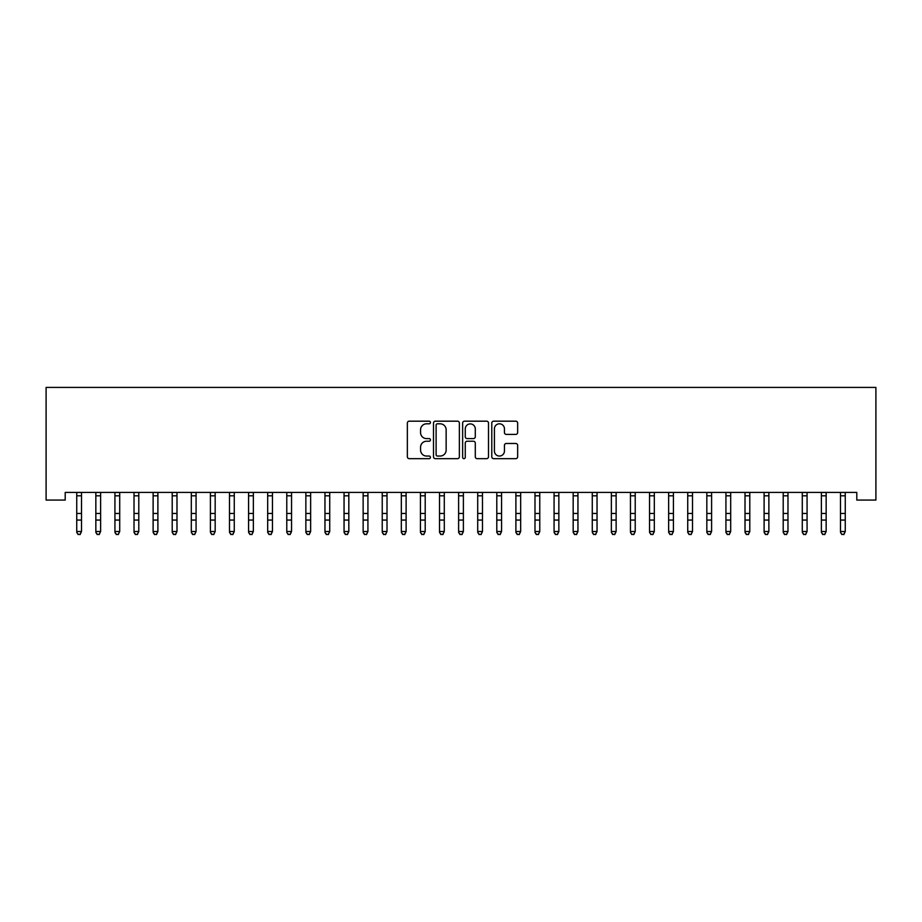 <?xml version="1.0" encoding="UTF-8"?>
<svg xmlns="http://www.w3.org/2000/svg" width="922" height="922" viewBox="0 0 922 922"><rect width="100%" height="100%" fill="white"/><g stroke="black" fill="none" stroke-linecap="round" stroke-linejoin="round"><path stroke-width="1.38" d="M430.447 422.495A1.314 1.314 0 0 0 429.145 421.181L409.23 421.181A1.879 1.879 0 0 0 407.351 423.06L407.351 456.793A1.879 1.879 0 0 0 409.23 458.66L429.145 458.66A1.314 1.314 0 0 0 430.447 457.358A1.314 1.314 0 0 0 429.145 456.044L426.563 456.044A5.993 5.993 0 0 1 420.57 450.04L420.57 447.228A5.993 5.993 0 0 1 426.563 441.235L429.145 441.235A1.314 1.314 0 0 0 430.447 439.921A1.314 1.314 0 0 0 429.145 438.607L426.563 438.607A5.993 5.993 0 0 1 420.57 432.614L420.57 429.802A5.993 5.993 0 0 1 426.563 423.809L429.145 423.809A1.314 1.314 0 0 0 430.447 422.495M515.767 434.4A1.879 1.879 0 0 0 517.645 432.522L517.645 423.06A1.879 1.879 0 0 0 515.767 421.181L493.662 421.181A1.879 1.879 0 0 0 491.783 423.06L491.783 456.793A1.879 1.879 0 0 0 493.662 458.66L515.767 458.66A1.879 1.879 0 0 0 517.645 456.793L517.645 445.361A1.879 1.879 0 0 0 515.767 443.482L506.305 443.482A1.879 1.879 0 0 0 504.438 445.361L504.438 451.031A5.013 5.013 0 0 1 499.424 456.044A5.013 5.013 0 0 1 494.411 451.031L494.411 428.822A5.013 5.013 0 0 1 499.424 423.809A5.013 5.013 0 0 1 504.438 428.822L504.438 432.522A1.879 1.879 0 0 0 506.305 434.4L515.767 434.4M856.803 492.429L65.197 492.429L65.197 500.07L46.1 500.07L46.1 387.413L875.9 387.413L875.9 500.07L856.803 500.07L856.803 492.429M459.363 423.06A1.879 1.879 0 0 0 457.485 421.181L435.368 421.181A1.879 1.879 0 0 0 433.501 423.06L433.501 456.793A1.879 1.879 0 0 0 435.368 458.66L457.485 458.66A1.879 1.879 0 0 0 459.363 456.793L459.363 423.06M464.515 421.181L486.632 421.181A1.879 1.879 0 0 1 488.499 423.06L488.499 456.793A1.879 1.879 0 0 1 486.632 458.66L477.17 458.66A1.879 1.879 0 0 1 475.291 456.793L475.291 443.113A1.879 1.879 0 0 0 473.412 441.235L467.143 441.235A1.879 1.879 0 0 0 465.264 443.113L465.264 457.358A1.314 1.314 0 0 1 463.95 458.66A1.314 1.314 0 0 1 462.637 457.358L462.637 423.06A1.879 1.879 0 0 1 464.515 421.181M437.431 423.809A1.314 1.314 0 0 0 436.118 425.123L436.118 454.73A1.314 1.314 0 0 0 437.431 456.044L440.151 456.044A5.993 5.993 0 0 0 446.144 450.04L446.144 429.802A5.993 5.993 0 0 0 440.151 423.809L437.431 423.809M475.291 428.914A5.013 5.013 0 0 0 470.278 423.901A5.013 5.013 0 0 0 465.264 428.914L465.264 436.74A1.879 1.879 0 0 0 467.143 438.607L473.412 438.607A1.879 1.879 0 0 0 475.291 436.74L475.291 428.914M76.745 493.431L76.745 531.51L81.516 531.51L80.087 534.587L78.174 534.218L80.087 534.587M81.516 493.431L81.516 531.51L80.087 534.218M76.503 492.429L76.745 493.028M81.516 493.028L81.758 492.429M78.174 534.587L76.745 532.42L78.174 534.218M95.842 493.431L95.842 531.51L100.613 531.51L99.184 534.587L97.271 534.218L99.184 534.587M100.613 493.431L100.613 531.51L99.184 534.218M114.927 493.431L114.927 531.51L119.71 531.51L118.27 534.587L116.368 534.218L118.27 534.587M119.71 493.431L119.71 531.51L118.27 534.218M95.6 492.429L95.842 493.028M100.613 493.028L100.855 492.429M97.271 534.587L95.842 532.42L97.271 534.218M114.685 492.429L114.927 493.028M119.71 493.028L119.952 492.429M116.368 534.587L114.927 532.42L116.368 534.218M134.024 493.431L134.024 531.51L138.796 531.51L137.366 534.587L135.453 534.218L137.366 534.587M138.796 493.431L138.796 531.51L137.366 534.218M153.121 493.431L153.121 531.51L157.893 531.51L156.463 534.587L154.55 534.218L156.463 534.587M157.893 493.431L157.893 531.51L156.463 534.218M133.782 492.429L134.024 493.028M138.796 493.028L139.038 492.429M135.453 534.587L134.024 532.42L135.453 534.218M152.879 492.429L153.121 493.028M157.893 493.028L158.135 492.429M154.55 534.587L153.121 532.42L154.55 534.218M172.207 493.431L172.207 531.51L176.989 531.51L175.549 534.587L173.647 534.218L175.549 534.587M176.989 493.431L176.989 531.51L175.549 534.218M171.965 492.429L172.207 493.028M176.989 493.028L177.231 492.429M173.647 534.587L172.207 532.42L173.647 534.218M191.303 493.431L191.303 531.51L196.075 531.51L194.646 534.587L192.733 534.218L194.646 534.587M196.075 493.431L196.075 531.51L194.646 534.218M191.061 492.429L191.303 493.028M196.075 493.028L196.317 492.429M192.733 534.587L191.303 532.42L192.733 534.218M210.4 493.431L210.4 531.51L215.172 531.51L213.743 534.587L211.83 534.218L213.743 534.587M215.172 493.431L215.172 531.51L213.743 534.218M229.497 493.431L229.497 531.51L234.269 531.51L232.828 534.587L230.926 534.218L232.828 534.587M234.269 493.431L234.269 531.51L232.828 534.218M248.583 493.431L248.583 531.51L253.354 531.51L251.925 534.587L250.023 534.218L251.925 534.587M253.354 493.431L253.354 531.51L251.925 534.218M267.68 493.431L267.68 531.51L272.451 531.51L271.022 534.587L269.109 534.218L271.022 534.587M272.451 493.431L272.451 531.51L271.022 534.218M286.777 493.431L286.777 531.51L291.548 531.51L290.119 534.587L288.206 534.218L290.119 534.587M291.548 493.431L291.548 531.51L290.119 534.218M305.862 493.431L305.862 531.51L310.645 531.51L309.204 534.587L307.303 534.218L309.204 534.587M310.645 493.431L310.645 531.51L309.204 534.218M324.959 493.431L324.959 531.51L329.73 531.51L328.301 534.587L326.388 534.218L328.301 534.587M329.73 493.431L329.73 531.51L328.301 534.218M344.056 493.431L344.056 531.51L348.827 531.51L347.398 534.587L345.485 534.218L347.398 534.587M348.827 493.431L348.827 531.51L347.398 534.218M363.141 493.431L363.141 531.51L367.924 531.51L366.483 534.587L364.582 534.218L366.483 534.587M367.924 493.431L367.924 531.51L366.483 534.218M382.238 493.431L382.238 531.51L387.01 531.51L385.58 534.587L383.667 534.218L385.58 534.587M387.01 493.431L387.01 531.51L385.58 534.218M401.335 493.431L401.335 531.51L406.106 531.51L404.677 534.587L402.764 534.218L404.677 534.587M406.106 493.431L406.106 531.51L404.677 534.218M420.432 493.431L420.432 531.51L425.203 531.51L423.763 534.587L421.861 534.218L423.763 534.587M425.203 493.431L425.203 531.51L423.763 534.218M439.517 493.431L439.517 531.51L444.289 531.51L442.86 534.587L440.947 534.218L442.86 534.587M444.289 493.431L444.289 531.51L442.86 534.218M458.614 493.431L458.614 531.51L463.386 531.51L461.957 534.587L460.043 534.218L461.957 534.587M463.386 493.431L463.386 531.51L461.957 534.218M477.711 493.431L477.711 531.51L482.483 531.51L481.053 534.587L479.14 534.218L481.053 534.587M482.483 493.431L482.483 531.51L481.053 534.218M496.797 493.431L496.797 531.51L501.568 531.51L500.139 534.587L498.237 534.218L500.139 534.587M501.568 493.431L501.568 531.51L500.139 534.218M515.894 493.431L515.894 531.51L520.665 531.51L519.236 534.587L517.323 534.218L519.236 534.587M520.665 493.431L520.665 531.51L519.236 534.218M534.99 493.431L534.99 531.51L539.762 531.51L538.333 534.587L536.42 534.218L538.333 534.587M539.762 493.431L539.762 531.51L538.333 534.218M554.076 493.431L554.076 531.51L558.859 531.51L557.418 534.587L555.517 534.218L557.418 534.587M558.859 493.431L558.859 531.51L557.418 534.218M573.173 493.431L573.173 531.51L577.944 531.51L576.515 534.587L574.602 534.218L576.515 534.587M577.944 493.431L577.944 531.51L576.515 534.218M592.27 493.431L592.27 531.51L597.041 531.51L595.612 534.587L593.699 534.218L595.612 534.587M597.041 493.431L597.041 531.51L595.612 534.218M210.158 492.429L210.4 493.028M215.172 493.028L215.414 492.429M211.83 534.587L210.4 532.42L211.83 534.218M229.255 492.429L229.497 493.028M234.269 493.028L234.511 492.429M230.926 534.587L229.497 532.42L230.926 534.218M248.341 492.429L248.583 493.028M253.354 493.028L253.596 492.429M250.023 534.587L248.583 532.42L250.023 534.218M267.438 492.429L267.68 493.028M272.451 493.028L272.693 492.429M269.109 534.587L267.68 532.42L269.109 534.218M286.535 492.429L286.777 493.028M291.548 493.028L291.79 492.429M288.206 534.587L286.777 532.42L288.206 534.218M305.62 492.429L305.862 493.028M310.645 493.028L310.887 492.429M307.303 534.587L305.862 532.42L307.303 534.218M324.717 492.429L324.959 493.028M329.73 493.028L329.972 492.429M326.388 534.587L324.959 532.42L326.388 534.218M343.814 492.429L344.056 493.028M348.827 493.028L349.069 492.429M345.485 534.587L344.056 532.42L345.485 534.218M362.899 492.429L363.141 493.028M367.924 493.028L368.166 492.429M364.582 534.587L363.141 532.42L364.582 534.218M381.996 492.429L382.238 493.028M387.01 493.028L387.252 492.429M383.667 534.587L382.238 532.42L383.667 534.218M401.093 492.429L401.335 493.028M406.106 493.028L406.348 492.429M402.764 534.587L401.335 532.42L402.764 534.218M420.19 492.429L420.432 493.028M425.203 493.028L425.445 492.429M421.861 534.587L420.432 532.42L421.861 534.218M439.275 492.429L439.517 493.028M444.289 493.028L444.531 492.429M440.947 534.587L439.517 532.42L440.947 534.218M458.372 492.429L458.614 493.028M463.386 493.028L463.628 492.429M460.043 534.587L458.614 532.42L460.043 534.218M477.469 492.429L477.711 493.028M482.483 493.028L482.725 492.429M479.14 534.587L477.711 532.42L479.14 534.218M496.555 492.429L496.797 493.028M501.568 493.028L501.81 492.429M498.237 534.587L496.797 532.42L498.237 534.218M515.652 492.429L515.894 493.028M520.665 493.028L520.907 492.429M517.323 534.587L515.894 532.42L517.323 534.218M534.748 492.429L534.99 493.028M539.762 493.028L540.004 492.429M536.42 534.587L534.99 532.42L536.42 534.218M553.834 492.429L554.076 493.028M558.859 493.028L559.101 492.429M555.517 534.587L554.076 532.42L555.517 534.218M572.931 492.429L573.173 493.028M577.944 493.028L578.186 492.429M574.602 534.587L573.173 532.42L574.602 534.218M592.028 492.429L592.27 493.028M597.041 493.028L597.283 492.429M593.699 534.587L592.27 532.42L593.699 534.218M611.355 493.431L611.355 531.51L616.138 531.51L614.697 534.587L612.796 534.218L614.697 534.587M616.138 493.431L616.138 531.51L614.697 534.218M611.113 492.429L611.355 493.028M616.138 493.028L616.38 492.429M612.796 534.587L611.355 532.42L612.796 534.218M630.452 493.431L630.452 531.51L635.223 531.51L633.794 534.587L631.881 534.218L633.794 534.587M635.223 493.431L635.223 531.51L633.794 534.218M630.21 492.429L630.452 493.028M635.223 493.028L635.465 492.429M631.881 534.587L630.452 532.42L631.881 534.218M649.549 493.431L649.549 531.51L654.32 531.51L652.891 534.587L650.978 534.218L652.891 534.587M654.32 493.431L654.32 531.51L652.891 534.218M649.307 492.429L649.549 493.028M654.32 493.028L654.562 492.429M650.978 534.587L649.549 532.42L650.978 534.218M668.646 493.431L668.646 531.51L673.417 531.51L671.977 534.587L670.075 534.218L671.977 534.587M673.417 493.431L673.417 531.51L671.977 534.218M668.404 492.429L668.646 493.028M673.417 493.028L673.659 492.429M670.075 534.587L668.646 532.42L670.075 534.218M687.731 493.431L687.731 531.51L692.503 531.51L691.074 534.587L689.172 534.218L691.074 534.587M692.503 493.431L692.503 531.51L691.074 534.218M687.489 492.429L687.731 493.028M692.503 493.028L692.745 492.429M689.172 534.587L687.731 532.42L689.172 534.218M706.828 493.431L706.828 531.51L711.6 531.51L710.171 534.587L708.257 534.218L710.171 534.587M711.6 493.431L711.6 531.51L710.171 534.218M706.586 492.429L706.828 493.028M711.6 493.028L711.842 492.429M708.257 534.587L706.828 532.42L708.257 534.218M725.925 493.431L725.925 531.51L730.697 531.51L729.267 534.587L727.354 534.218L729.267 534.587M730.697 493.431L730.697 531.51L729.267 534.218M725.683 492.429L725.925 493.028M730.697 493.028L730.939 492.429M727.354 534.587L725.925 532.42L727.354 534.218M745.011 493.431L745.011 531.51L749.793 531.51L748.353 534.587L746.451 534.218L748.353 534.587M749.793 493.431L749.793 531.51L748.353 534.218M744.769 492.429L745.011 493.028M749.793 493.028L750.035 492.429M746.451 534.587L745.011 532.42L746.451 534.218M764.108 493.431L764.108 531.51L768.879 531.51L767.45 534.587L765.537 534.218L767.45 534.587M768.879 493.431L768.879 531.51L767.45 534.218M763.865 492.429L764.108 493.028M768.879 493.028L769.121 492.429M765.537 534.587L764.108 532.42L765.537 534.218M783.204 493.431L783.204 531.51L787.976 531.51L786.547 534.587L784.634 534.218L786.547 534.587M787.976 493.431L787.976 531.51L786.547 534.218M782.962 492.429L783.204 493.028M787.976 493.028L788.218 492.429M784.634 534.587L783.204 532.42L784.634 534.218M802.29 493.431L802.29 531.51L807.073 531.51L805.632 534.587L803.73 534.218L805.632 534.587M807.073 493.431L807.073 531.51L805.632 534.218M802.048 492.429L802.29 493.028M807.073 493.028L807.315 492.429M803.73 534.587L802.29 532.42L803.73 534.218M821.387 493.431L821.387 531.51L826.158 531.51L824.729 534.587L822.816 534.218L824.729 534.587M826.158 493.431L826.158 531.51L824.729 534.218M821.145 492.429L821.387 493.028M826.158 493.028L826.4 492.429M822.816 534.587L821.387 532.42L822.816 534.218M840.484 493.431L840.484 531.51L845.255 531.51L843.826 534.587L841.913 534.218L843.826 534.587M845.255 493.431L845.255 531.51L843.826 534.218M840.242 492.429L840.484 493.028M845.255 493.028L845.497 492.429M841.913 534.587L840.484 532.42L841.913 534.218M81.747 492.463L76.514 492.463M81.516 513.462L76.745 513.462M81.516 520.054L76.745 520.054M81.516 495.817L76.745 495.817M100.844 492.463L95.611 492.463M100.613 513.462L95.842 513.462M100.613 520.054L95.842 520.054M100.613 495.817L95.842 495.817M119.929 492.463L114.708 492.463M119.71 513.462L114.927 513.462M119.71 520.054L114.927 520.054M119.71 495.817L114.927 495.817M139.026 492.463L133.794 492.463M138.796 513.462L134.024 513.462M138.796 520.054L134.024 520.054M138.796 495.817L134.024 495.817M158.123 492.463L152.891 492.463M157.893 513.462L153.121 513.462M157.893 520.054L153.121 520.054M157.893 495.817L153.121 495.817M177.208 492.463L171.988 492.463M176.989 513.462L172.207 513.462M176.989 520.054L172.207 520.054M176.989 495.817L172.207 495.817M196.305 492.463L191.085 492.463M196.075 513.462L191.303 513.462M196.075 520.054L191.303 520.054M196.075 495.817L191.303 495.817M215.402 492.463L210.17 492.463M215.172 513.462L210.4 513.462M215.172 520.054L210.4 520.054M215.172 495.817L210.4 495.817M234.488 492.463L229.267 492.463M234.269 513.462L229.497 513.462M234.269 520.054L229.497 520.054M234.269 495.817L229.497 495.817M253.585 492.463L248.364 492.463M253.354 513.462L248.583 513.462M253.354 520.054L248.583 520.054M253.354 495.817L248.583 495.817M272.682 492.463L267.449 492.463M272.451 513.462L267.68 513.462M272.451 520.054L267.68 520.054M272.451 495.817L267.68 495.817M291.767 492.463L286.546 492.463M291.548 513.462L286.777 513.462M291.548 520.054L286.777 520.054M291.548 495.817L286.777 495.817M310.864 492.463L305.643 492.463M310.645 513.462L305.862 513.462M310.645 520.054L305.862 520.054M310.645 495.817L305.862 495.817M329.961 492.463L324.728 492.463M329.73 513.462L324.959 513.462M329.73 520.054L324.959 520.054M329.73 495.817L324.959 495.817M349.058 492.463L343.825 492.463M348.827 513.462L344.056 513.462M348.827 520.054L344.056 520.054M348.827 495.817L344.056 495.817M368.143 492.463L362.922 492.463M367.924 513.462L363.141 513.462M367.924 520.054L363.141 520.054M367.924 495.817L363.141 495.817M387.24 492.463L382.008 492.463M387.01 513.462L382.238 513.462M387.01 520.054L382.238 520.054M387.01 495.817L382.238 495.817M406.337 492.463L401.105 492.463M406.106 513.462L401.335 513.462M406.106 520.054L401.335 520.054M406.106 495.817L401.335 495.817M425.422 492.463L420.202 492.463M425.203 513.462L420.432 513.462M425.203 520.054L420.432 520.054M425.203 495.817L420.432 495.817M444.519 492.463L439.298 492.463M444.289 513.462L439.517 513.462M444.289 520.054L439.517 520.054M444.289 495.817L439.517 495.817M463.616 492.463L458.384 492.463M463.386 513.462L458.614 513.462M463.386 520.054L458.614 520.054M463.386 495.817L458.614 495.817M482.702 492.463L477.481 492.463M482.483 513.462L477.711 513.462M482.483 520.054L477.711 520.054M482.483 495.817L477.711 495.817M501.798 492.463L496.578 492.463M501.568 513.462L496.797 513.462M501.568 520.054L496.797 520.054M501.568 495.817L496.797 495.817M520.895 492.463L515.663 492.463M520.665 513.462L515.894 513.462M520.665 520.054L515.894 520.054M520.665 495.817L515.894 495.817M539.992 492.463L534.76 492.463M539.762 513.462L534.99 513.462M539.762 520.054L534.99 520.054M539.762 495.817L534.99 495.817M559.078 492.463L553.857 492.463M558.859 513.462L554.076 513.462M558.859 520.054L554.076 520.054M558.859 495.817L554.076 495.817M578.175 492.463L572.942 492.463M577.944 513.462L573.173 513.462M577.944 520.054L573.173 520.054M577.944 495.817L573.173 495.817M597.272 492.463L592.039 492.463M597.041 513.462L592.27 513.462M597.041 520.054L592.27 520.054M597.041 495.817L592.27 495.817M616.357 492.463L611.136 492.463M616.138 513.462L611.355 513.462M616.138 520.054L611.355 520.054M616.138 495.817L611.355 495.817M635.454 492.463L630.233 492.463M635.223 513.462L630.452 513.462M635.223 520.054L630.452 520.054M635.223 495.817L630.452 495.817M654.551 492.463L649.318 492.463M654.32 513.462L649.549 513.462M654.32 520.054L649.549 520.054M654.32 495.817L649.549 495.817M673.636 492.463L668.415 492.463M673.417 513.462L668.646 513.462M673.417 520.054L668.646 520.054M673.417 495.817L668.646 495.817M692.733 492.463L687.512 492.463M692.503 513.462L687.731 513.462M692.503 520.054L687.731 520.054M692.503 495.817L687.731 495.817M711.83 492.463L706.598 492.463M711.6 513.462L706.828 513.462M711.6 520.054L706.828 520.054M711.6 495.817L706.828 495.817M730.916 492.463L725.695 492.463M730.697 513.462L725.925 513.462M730.697 520.054L725.925 520.054M730.697 495.817L725.925 495.817M750.012 492.463L744.792 492.463M749.793 513.462L745.011 513.462M749.793 520.054L745.011 520.054M749.793 495.817L745.011 495.817M769.109 492.463L763.877 492.463M768.879 513.462L764.108 513.462M768.879 520.054L764.108 520.054M768.879 495.817L764.108 495.817M788.206 492.463L782.974 492.463M787.976 513.462L783.204 513.462M787.976 520.054L783.204 520.054M787.976 495.817L783.204 495.817M807.292 492.463L802.071 492.463M807.073 513.462L802.29 513.462M807.073 520.054L802.29 520.054M807.073 495.817L802.29 495.817M826.389 492.463L821.156 492.463M826.158 513.462L821.387 513.462M826.158 520.054L821.387 520.054M826.158 495.817L821.387 495.817M845.486 492.463L840.253 492.463M845.255 513.462L840.484 513.462M845.255 520.054L840.484 520.054M845.255 495.817L840.484 495.817"/></g></svg>
